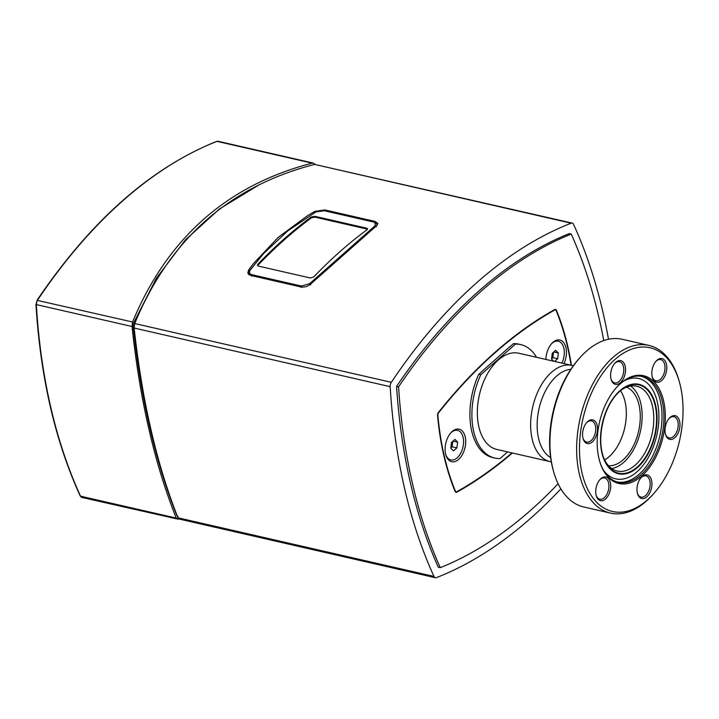 <?xml version="1.0" encoding="UTF-8"?>
<svg xmlns="http://www.w3.org/2000/svg" width="719" height="719" viewBox="0 0 719 719"><rect width="100%" height="100%" fill="white"/><g stroke="black" fill="none" stroke-linecap="round" stroke-linejoin="round"><path stroke-width="1.08" d="M258.166 265.005L257.968 264.152L257.528 265.311L258.525 266.12L310.311 277.983L313.745 276.932A505.996 298.322 102.9 0 1 367.076 229.738L367.58 228.849L366.609 228.175L366.807 229.019L315.012 217.156L311.498 217.812A504.99 297.72 -77.1 0 0 258.166 265.005L257.735 265.706M367.49 229.307L366.807 229.019M315.012 217.156L314.814 216.302L311.3 216.967L311.498 217.812M257.968 264.152A505.996 298.322 -77.1 0 1 311.3 216.967M314.814 216.302L366.609 228.175M310.68 284.886L309.574 283.717L301.378 286.036L252.027 274.73C249.511 274.056 248.891 272.519 250.158 270.11L248.657 273.768L249.169 274.82M376.414 226.719L375.291 225.577L309.574 283.717M263.307 253.897L249.475 270.865M250.158 270.11L263.648 253.519L287.843 230.844L315.875 211.961L324.332 210.748L373.682 222.054L374.923 222.486L375.291 225.577M377.43 224.849L374.923 222.486M248.648 273.723A7.594 3.901 -13 0 0 248.432 274.209M560.856 488.848A505.996 298.322 -77.1 0 1 436.406 577.636A4.557 2.687 -77.1 0 1 435.363 577.725A4.557 2.687 -77.1 0 1 433.979 576.44A505.996 298.322 -77.1 0 1 390.165 386.678A4.557 2.687 -77.1 0 1 391.316 382.319A505.996 298.322 -77.1 0 1 571.156 223.196A4.557 2.687 -77.1 0 1 572.198 223.097L314.562 164.408C229.37 186.419 169.423 239.463 134.723 323.541L134.156 328.035C138.264 365.36 143.917 399.404 151.116 430.187C158.162 461.095 167.114 490.304 177.97 517.797L179.813 518.848M250.805 275.467L247.794 272.995L248.594 270.029L253.456 263.594L278.235 237.351L307.732 215.565L314.931 211.332L324.871 209.93L374.923 221.389L377.817 223.366L376.828 225.514L310.491 284.212C307.507 286.566 304.29 287.474 300.848 286.935L250.805 275.467M572.198 223.097A4.557 2.687 -77.1 0 1 573.582 224.382A505.996 298.322 -77.1 0 1 608.508 339.26M571.246 234.07L569.259 233.621A495.876 292.354 102.9 0 0 396.564 386.427A495.876 292.354 102.9 0 0 438.302 567.21L440.298 567.659A495.876 292.354 -77.1 0 1 398.56 386.876A495.876 292.354 -77.1 0 1 571.246 234.07A495.876 292.354 -77.1 0 1 603.762 340.599M396.564 386.427L398.56 386.876M512.422 453.006A498.411 293.846 -77.1 0 1 456.933 492.138A3.038 1.789 -77.1 0 1 456.035 492.299A3.038 1.789 -77.1 0 1 455.073 491.356A244.9 144.384 -77.1 0 1 437.583 415.591A3.038 1.789 -77.1 0 1 438.509 412.338A498.411 293.846 -77.1 0 1 554.619 309.601A3.038 1.789 -77.1 0 1 555.517 309.44A3.038 1.789 -77.1 0 1 556.479 310.383A244.9 144.384 -77.1 0 1 571.416 365.288M558.106 483.743A495.876 292.354 -77.1 0 1 440.298 567.659M178.636 518.794L178.078 519.154L176.236 518.102C165.226 490.403 156.167 460.942 149.058 429.719C141.778 398.623 136.098 364.218 131.999 326.498L132.566 322.013C167.329 238.151 227.177 185.196 312.109 163.15L313.439 163.123L315.039 164.327M178.177 516.548L176.937 515.838C155.583 462.362 140.987 399.126 133.141 326.138L133.527 323.146L156.4 278.226L185.412 239.885L219.547 208.923L259.775 184.423M178.078 519.154L81.957 497.467A4.557 2.687 -77.1 0 1 80.573 496.191A505.996 298.322 -77.1 0 1 36.336 304.586A4.557 2.687 -77.1 0 1 37.487 300.236A505.996 298.322 -77.1 0 1 217.03 141.364A1.016 0.755 -111.3 0 0 216.662 141.391C150.604 167.913 90.72 220.895 37.011 300.317L132.566 322.013M480.759 374.779L478.764 374.329L481.901 371.552A55.66 32.813 -77.1 0 1 482.027 371.319L510.131 346.45A55.66 32.813 -77.1 0 1 510.31 346.414L513.438 343.646L515.433 344.104L480.759 374.779A58.194 34.305 102.9 0 0 494.771 458.048A58.194 34.305 102.9 0 0 500.1 458.551L507.605 451.9M545.856 359.437A16.699 9.841 -77.1 0 1 551.689 343.565A16.699 9.841 -77.1 0 1 565.916 347.645A16.699 9.841 -77.1 0 1 564.038 363.598M551.284 344.033A15.18 8.952 -77.1 0 1 563.831 348.158A15.18 8.952 -77.1 0 1 561.916 363.113M465.184 436.784A16.699 9.841 -77.1 0 1 458.938 459.117A16.699 9.841 -77.1 0 1 445.852 454.956A16.699 9.841 -77.1 0 1 450.948 432.703A16.699 9.841 -77.1 0 1 465.184 436.784M450.552 433.171A15.18 8.952 -77.1 0 1 463.099 437.296A15.18 8.952 -77.1 0 1 457.14 457.85A15.18 8.952 -77.1 0 1 445.69 454.363M571.057 365.207A244.397 144.088 102.9 0 0 556.2 310.716A2.534 1.492 102.9 0 0 555.401 309.934A2.534 1.492 102.9 0 0 554.655 310.069A497.899 293.55 102.9 0 0 438.662 412.697A2.534 1.492 102.9 0 0 437.889 415.411A244.397 144.088 102.9 0 0 455.343 491.014A2.534 1.492 102.9 0 0 456.143 491.805A2.534 1.492 102.9 0 0 456.898 491.67A497.899 293.55 102.9 0 0 511.955 452.898M478.764 374.329A58.194 34.305 102.9 0 0 492.776 457.59L494.771 458.048M536.518 357.298A58.194 34.305 102.9 0 0 520.763 344.608L518.767 344.149A58.194 34.305 102.9 0 0 513.438 343.646M580.026 357.559L578.975 358.736A83.997 49.521 102.9 0 0 553.333 470.666L553.765 472.185A86.019 50.716 -77.1 0 1 580.026 357.559A86.019 50.716 -77.1 0 1 622.187 339.287L648.88 345.399A86.019 50.716 102.9 0 0 580.233 417.928A86.019 50.716 102.9 0 0 610.467 513.096A86.019 50.716 102.9 0 0 646.273 501.17A86.019 50.716 102.9 0 0 652.627 494.834L653.679 493.647A83.997 49.521 -77.1 0 1 647.477 499.84A83.997 49.521 -77.1 0 1 582.435 474.612A83.997 49.521 -77.1 0 1 612.983 361.298A83.997 49.521 -77.1 0 1 679.32 381.726A83.997 49.521 -77.1 0 1 653.679 493.647M570.841 369.323A46.043 27.151 102.9 0 0 539.07 408.5A46.043 27.151 102.9 0 0 550.619 457.599M640.872 477.856A10.875 6.417 -77.1 0 1 645.887 475.897A10.875 6.417 -77.1 0 1 649.706 487.931A10.875 6.417 -77.1 0 1 641.024 497.108A10.875 6.417 -77.1 0 1 637.376 493.153M638.867 481.083A12.142 7.163 102.9 0 0 637.501 493.647A12.142 7.163 102.9 0 0 647.388 496.308A12.142 7.163 102.9 0 0 651.27 479.384A12.142 7.163 102.9 0 0 641.213 477.47A12.142 7.163 102.9 0 0 638.867 481.083M604.742 476.886A12.142 7.163 102.9 0 0 599.979 479.564A12.142 7.163 102.9 0 0 596.267 495.751A12.142 7.163 102.9 0 0 608.957 494.133A12.142 7.163 102.9 0 0 604.742 476.886M623.661 378.149A12.142 7.163 102.9 0 0 624.065 363.293A12.142 7.163 102.9 0 0 614.835 363.248A12.142 7.163 102.9 0 0 611.132 379.425A12.142 7.163 102.9 0 0 623.661 378.149M665.39 433.809A12.142 7.163 102.9 0 0 665.551 434.447A12.142 7.163 102.9 0 0 675.438 437.098A12.142 7.163 102.9 0 0 679.311 420.175A12.142 7.163 102.9 0 0 669.254 418.26A12.142 7.163 102.9 0 0 665.39 433.809M641.932 475.834A55.282 32.589 102.9 0 0 662.873 398.047A55.282 32.589 102.9 0 0 616.516 387.469A55.282 32.589 102.9 0 0 599.637 461.14A55.282 32.589 102.9 0 0 641.932 475.834M657.786 382.346A12.142 7.163 102.9 0 0 666.747 366.232A12.142 7.163 102.9 0 0 656.07 361.154A12.142 7.163 102.9 0 0 652.367 377.331A12.142 7.163 102.9 0 0 657.786 382.346M597.147 425.414A12.142 7.163 102.9 0 0 586.794 422.448A12.142 7.163 102.9 0 0 583.082 438.635A12.142 7.163 102.9 0 0 592.6 441.655A12.142 7.163 102.9 0 0 597.147 425.414M599.646 479.95A10.875 6.417 -77.1 0 1 603.592 477.901A10.875 6.417 -77.1 0 1 604.652 477.991A10.875 6.417 -77.1 0 1 608.472 490.025A10.875 6.417 -77.1 0 1 599.79 499.202A10.875 6.417 -77.1 0 1 596.141 495.247M586.461 422.844A10.875 6.417 -77.1 0 1 591.467 420.876A10.875 6.417 -77.1 0 1 595.404 425.846A10.875 6.417 -77.1 0 1 593.651 437.305A10.875 6.417 -77.1 0 1 586.605 442.086A10.875 6.417 -77.1 0 1 582.956 438.141M614.502 363.634A10.875 6.417 -77.1 0 1 619.508 361.675A10.875 6.417 -77.1 0 1 622.088 377.331A10.875 6.417 -77.1 0 1 614.655 382.876A10.875 6.417 -77.1 0 1 610.997 378.931M655.737 361.54A10.875 6.417 -77.1 0 1 660.743 359.572A10.875 6.417 -77.1 0 1 664.742 370.734A10.875 6.417 -77.1 0 1 656.95 380.872A10.875 6.417 -77.1 0 1 655.89 380.782A10.875 6.417 -77.1 0 1 652.232 376.837M668.922 418.656A10.875 6.417 -77.1 0 1 673.928 416.687A10.875 6.417 -77.1 0 1 677.756 428.722A10.875 6.417 -77.1 0 1 669.074 437.898A10.875 6.417 -77.1 0 1 665.417 433.952M520.763 344.608A58.194 34.305 102.9 0 0 515.433 344.104M573.304 365.773A49.332 29.084 102.9 0 0 572.063 365.441L518.785 353.236A49.332 29.084 102.9 0 0 479.411 394.83A49.332 29.084 102.9 0 0 496.748 449.411L550.026 461.616A49.332 29.084 102.9 0 0 551.293 461.859M679.32 381.726L678.88 380.207A86.019 50.716 102.9 0 0 648.88 345.399M610.467 513.096L583.774 506.985A86.019 50.716 -77.1 0 1 553.765 472.185M599.529 460.753A54.267 31.996 102.9 0 0 617.558 482.134A54.267 31.996 102.9 0 0 640.944 474.81A54.267 31.996 102.9 0 0 663.925 417.631A54.267 31.996 102.9 0 0 641.788 376.37A54.267 31.996 102.9 0 0 616.246 387.766M604.346 459.45A43.517 25.659 102.9 0 0 617.261 471.053A43.517 25.659 102.9 0 0 635.371 465.013A43.517 25.659 102.9 0 0 653.796 419.698A43.517 25.659 102.9 0 0 636.692 386.22A43.517 25.659 102.9 0 0 620.021 391.037M572.063 365.441A49.332 29.084 102.9 0 0 532.698 407.035A49.332 29.084 102.9 0 0 550.026 461.616M611.698 468.554A43.517 25.659 102.9 0 0 623.733 462.344A43.517 25.659 102.9 0 0 641.878 421.999A43.517 25.659 102.9 0 0 630.599 386.049M608.535 465.75A40.48 23.862 102.9 0 0 623.139 459.809A40.48 23.862 102.9 0 0 640.216 419.51A40.48 23.862 102.9 0 0 626.537 387.19M604.598 459.953A40.48 23.862 102.9 0 0 609.2 456.619A40.48 23.862 102.9 0 0 620.47 390.696M450.786 448.189L451.523 442.446L454.947 439.417L457.635 442.14L456.898 447.883L453.473 450.903L450.786 448.189M450.822 447.928L452.116 446.787L452.817 441.304M456.898 447.883L452.116 446.787M457.635 442.14L453.06 441.089M553.675 361.226L551.527 359.051L552.255 353.308L555.679 350.279L558.366 353.002L557.629 358.745L554.583 361.441M551.554 358.79L552.857 357.649L553.549 352.166M557.629 358.745L552.857 357.649M558.366 353.002L553.792 351.951M252.027 274.73L251.659 276.195M301.009 287.501L301.378 286.036M248.594 270.029L248.972 271.674M324.871 209.93L325.105 210.928M374.923 221.389L375.201 222.62M314.931 211.332L315.174 212.366M391.316 382.319L134.723 323.541M134.156 328.035L390.165 386.678M433.979 576.44L177.97 517.797M314.562 164.408L571.156 223.196M555.922 310.257L556.479 310.383M455.289 491.76L456.933 492.138M37.055 300.695L36.336 304.586L131.999 326.498M312.109 163.15L217.03 141.364A4.557 2.687 -77.1 0 1 218.073 141.275L313.439 163.123M36.166 304.083L35.95 304.326C40.435 377.232 55.183 441.098 80.186 495.912A1.016 0.647 -24.7 0 0 80.573 496.191L176.236 518.102M134.768 323.433L133.527 323.146M133.141 326.138L134.129 326.363M554.655 310.069L554.034 309.925M455.343 491.014L454.893 490.915M616.65 481.856A54.186 31.951 102.9 0 0 639.074 474.315A54.186 31.951 102.9 0 0 662.01 417.991A54.186 31.951 102.9 0 0 640.845 376.226M624.281 380.746A51.471 30.342 -77.1 0 1 658.245 407.053A51.471 30.342 -77.1 0 1 637.106 471.709A51.471 30.342 -77.1 0 1 603.699 470.568M637.636 467.395A45.872 27.043 102.9 0 0 647.612 389.285A45.872 27.043 102.9 0 0 601.093 430.456A45.872 27.043 102.9 0 0 637.636 467.395M637.402 466.901A45.315 26.711 -77.1 0 1 604.715 460.277A45.315 26.711 -77.1 0 1 620.713 390.453A45.315 26.711 -77.1 0 1 655.324 406.109A45.315 26.711 -77.1 0 1 637.402 466.901M248.684 273.867L248.846 274.595M179.058 519.01L435.363 577.725M216.662 141.391L218.073 141.275M81.957 497.467L80.186 495.912M555.401 309.934L554.421 309.709M456.143 491.805L455.181 491.58M604.715 460.277C595.116 441.098 603.726 403.539 620.713 390.453"/></g></svg>

